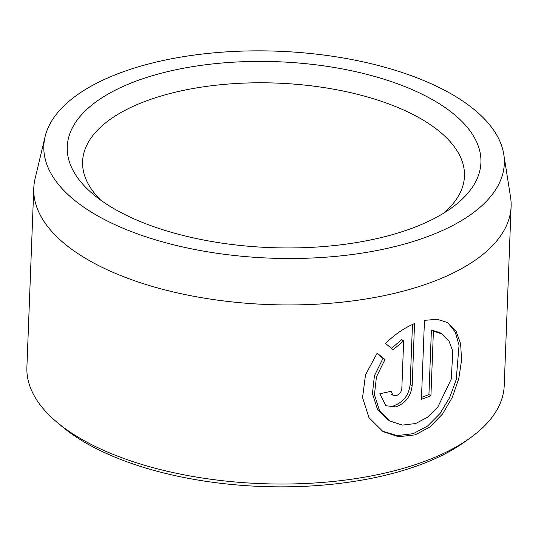 <?xml version="1.0" encoding="UTF-8"?>
<svg xmlns="http://www.w3.org/2000/svg" width="538" height="538" viewBox="0 0 538 538"><rect width="100%" height="100%" fill="white"/><g stroke="black" fill="none" stroke-linecap="round" stroke-linejoin="round"><path stroke-width="0.81" d="M390.252 421.146L388.254 419.97L377.434 409.183L372.437 393.587L374.428 375.739L382.995 358.348L384.993 359.519L376.432 376.882L374.441 394.757L379.438 410.36L390.252 421.146L402.417 425.087L415.659 423.547L427.535 417.239L437.878 406.923L451.274 379.034L452.801 351.18L448.86 340.749L441.954 333.903L433.406 331.179L430.925 395.773A238.838 107.311 -177.8 0 1 421.429 399.263L424.462 320.332L437.212 319.31L447.683 322.571L455.975 330.91L460.636 343.775L461.564 360.204L458.766 378.665L452.377 397.199L442.646 413.87L429.983 426.916L415.222 434.865L398.544 436.721L383.056 431.617L368.96 417.629L362.551 397.562L365.504 374.872L377.165 353.143L384.993 359.519M382.081 431.025L397.125 435.598L413.224 433.689L427.602 426.035L440.023 413.514L449.694 397.508L456.231 379.593L459.055 345.167L455.195 331.959L447.865 322.854M391.052 391.267L392.982 395.208L396.277 395.585C399.526 394.415 401.375 392.061 401.825 388.523L403.655 340.904L393.164 349.727L385.558 343.479C394.589 334.542 404.253 327.911 414.542 323.573L412.162 385.531C410.938 396.21 405.497 403.332 395.84 406.903L385.827 405.706L379.848 393.749A238.838 107.311 2.2 0 0 391.052 391.267M393.843 405.726C403.493 402.155 408.934 395.033 410.164 384.354L412.464 324.481M94.896 214.245A230.412 103.531 2.2 0 0 358.496 253.64A230.412 103.531 2.2 0 0 503.77 154.312A230.412 103.531 2.2 0 0 453.265 95.098A230.412 103.531 2.2 0 0 208.993 53.316A230.412 103.531 2.2 0 0 45.091 136.692A230.412 103.531 2.2 0 0 94.896 214.245M503.77 154.312L510.522 196.942A238.838 107.311 -177.8 0 1 511.1 206.484A238.838 107.311 -177.8 0 1 349.996 301.246A238.838 107.311 -177.8 0 1 86.705 259.067A238.838 107.311 -177.8 0 1 33.78 188.145A238.838 107.311 -177.8 0 1 35.084 178.677L45.091 136.692M469.768 438.275L464.099 442.31A232.47 104.453 -177.8 0 1 84.56 442.202A232.47 104.453 -177.8 0 1 62.549 426.883L57.21 422.424A238.838 107.311 2.2 0 0 79.826 438.167A238.838 107.311 2.2 0 0 469.768 438.275A238.838 107.311 2.2 0 0 504.22 385.585L511.1 206.484M113.108 208.193A206.989 93.007 -177.8 0 1 93.511 194.548A206.989 93.007 -177.8 0 1 158.226 74.029A206.989 93.007 -177.8 0 1 435.047 101.157A206.989 93.007 -177.8 0 1 451.059 208.287A206.989 93.007 -177.8 0 1 113.108 208.193M443.433 213.31A191.071 85.851 2.2 0 0 464.462 176.222A191.071 85.851 2.2 0 0 422.122 119.49A191.071 85.851 2.2 0 0 211.488 85.744A191.071 85.851 2.2 0 0 82.603 161.555A191.071 85.851 2.2 0 0 100.727 200.143M33.78 188.145L26.9 367.246A238.838 107.311 2.2 0 0 57.21 422.424M391.166 348.55L401.651 339.727L403.655 340.904M382.995 358.348L376.956 353.419M421.503 397.36A238.838 107.311 2.2 0 0 428.927 394.596L430.925 395.773M428.927 394.596L431.409 330.002L433.406 331.179M431.409 330.002L439.956 332.726L441.954 333.903M410.164 384.354L412.162 385.531M390.978 394.038L392.975 395.215"/></g></svg>
